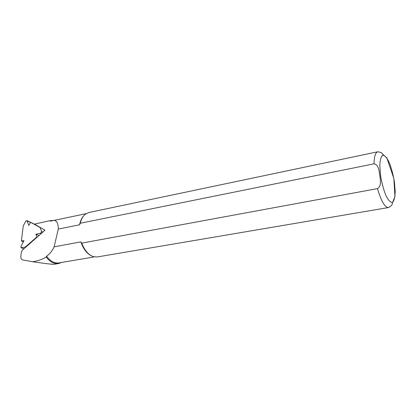 <?xml version="1.0" encoding="UTF-8"?>
<svg xmlns="http://www.w3.org/2000/svg" width="416" height="416" viewBox="0 0 416 416"><rect width="100%" height="100%" fill="white"/><g stroke="black" fill="none" stroke-linecap="round" stroke-linejoin="round"><path stroke-width="0.62" d="M58.448 263.546L54.174 264.274C52.744 264.462 45.552 263.614 32.594 261.737L22.662 259.901C21.278 259.485 20.67 258.268 20.842 256.246L21.382 251.909L22.209 250.328L44.97 230.194L34.518 224.12L50.32 220.615L53.565 220.49M61.506 262.47L58.651 263.515C54.184 264.17 50.029 261.997 46.176 256.984L46.592 256.204C49.634 254.155 52.146 251.035 54.127 246.839L80.855 241.883L81.749 243.126L377.499 188.614C381.919 185.848 380.136 179.546 379.865 175.391C378.976 171.335 378.945 164.772 374.026 163.826L80.246 223.252L79.57 224.791L58.292 229.07C58.328 221.614 55.728 218.972 50.492 221.151L50.222 220.636M32.594 261.737C37.835 260.967 42.359 259.381 46.176 256.984M58.292 229.07L54.127 246.839M50.492 221.151L51.085 221.016M94.302 256.89L58.994 262.902C54.527 263.552 50.393 261.316 46.592 256.204M79.57 224.791C80.298 221.151 81.593 218.27 83.45 216.154M90.912 255.549C86.549 253.183 83.2 248.628 80.855 241.883M388.435 207.558L97.432 256.932L93.548 256.708C88.592 255.065 84.661 250.541 81.749 243.126M80.246 223.252C81.255 219.19 82.94 216.19 85.301 214.256L89.024 212.477M42.978 232.149L41.621 231.499L40.102 227.526L30.649 222.316L28.803 225.399L26.936 220.574L25.756 221.14L23.27 225.898L21.388 240.921L23.967 240.661L20.998 246.345L21.076 247.655L25.35 247L36.738 237.078L35.963 234.224L39.073 235.68M41.621 231.499L40.737 233.189L35.963 234.224M23.369 241.81L21.388 240.921M40.102 227.526L40.555 227.744M34.533 224.188L30.649 222.316M25.35 247L25.797 247.198M37.206 237.297L36.738 237.078M374.026 163.826C374.192 156.53 375.424 152.516 377.718 151.783L381.165 152.474C382.881 154.092 381.436 153.171 386.838 157.914L393.858 178.459L394.971 196.44L392.246 203.367C392.548 204.636 391.316 206.029 388.544 207.537C384.868 207.522 381.186 201.214 377.499 188.614M88.811 212.524L377.931 151.746M380.546 175.542L379.792 165.422C380.089 159.76 381.108 156.312 382.84 155.074C384.862 155.392 387.02 157.924 389.319 162.656C391.498 168.371 393.193 174.777 394.415 181.875L395.2 191.604C395.008 197.22 394.098 200.845 392.475 202.467C390.515 202.561 388.331 200.273 385.934 195.598C383.63 189.743 381.831 183.056 380.546 175.542M30.55 222.482L27.113 220.823M23.946 248.815L21.486 247.733M25.766 247.229L25.189 246.974M41.48 233.542L40.737 233.189M50.32 220.615L49.972 220.688M86.112 213.668L50.866 221.057M26.936 220.574L30.628 222.352M21.263 247.738L23.868 248.882"/></g></svg>
